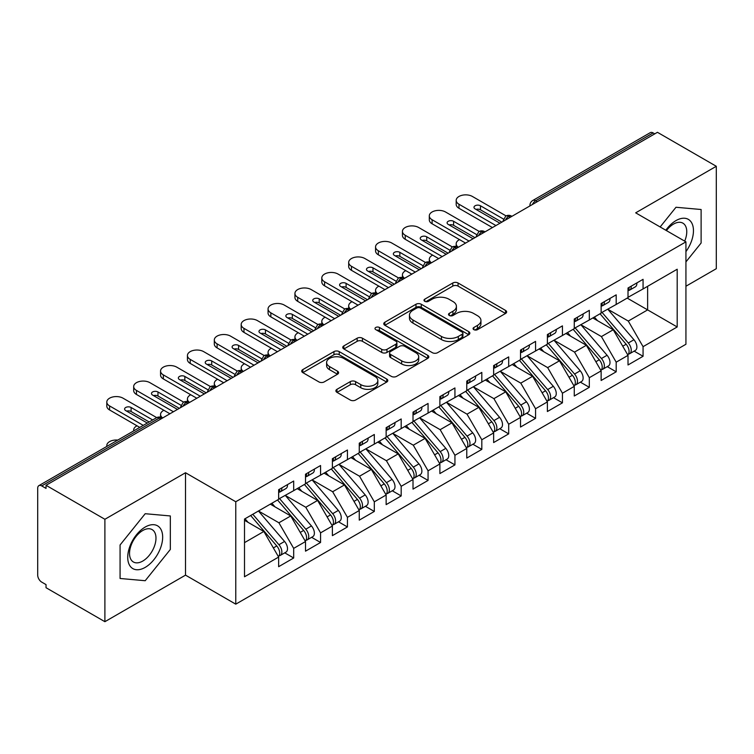 <?xml version="1.0" encoding="UTF-8"?>
<svg xmlns="http://www.w3.org/2000/svg" width="754" height="754" viewBox="0 0 754 754"><rect width="100%" height="100%" fill="white"/><g stroke="black" fill="none" stroke-linecap="round" stroke-linejoin="round"><path stroke-width="1.13" d="M473.823 329.639A2.611 1.508 0 0 0 477.518 329.639L505.548 313.457A3.732 2.158 0 0 0 506.641 311.939A3.732 2.158 0 0 0 505.548 310.412L458.064 282.995A3.732 2.158 0 0 0 452.786 282.995L424.756 299.178A2.611 1.508 0 0 0 423.993 300.252A2.611 1.508 0 0 0 424.756 301.317A2.611 1.508 0 0 0 428.451 301.317L432.08 299.215A11.941 6.89 0 0 1 448.96 299.215L452.918 301.506A11.941 6.89 0 0 1 456.415 306.378A11.941 6.89 0 0 1 452.918 311.251L449.29 313.344A2.611 1.508 0 0 0 448.526 314.409A2.611 1.508 0 0 0 449.29 315.474A2.611 1.508 0 0 0 452.984 315.474L456.613 313.381A11.941 6.89 0 0 1 473.493 313.381L477.452 315.672A11.941 6.89 0 0 1 480.948 320.544A11.941 6.89 0 0 1 477.452 325.417L473.823 327.509A2.611 1.508 0 0 0 473.06 328.574A2.611 1.508 0 0 0 473.823 329.639L473.823 327.509M336.981 389.309A3.732 2.158 0 0 0 335.888 390.826A3.732 2.158 0 0 0 336.981 392.353L350.299 400.044A3.732 2.158 0 0 0 355.577 400.044L386.708 382.071A3.732 2.158 0 0 0 387.801 380.553A3.732 2.158 0 0 0 386.708 379.026L339.225 351.609A3.732 2.158 0 0 0 333.947 351.609L302.816 369.583A3.732 2.158 0 0 0 301.723 371.109A3.732 2.158 0 0 0 302.816 372.627L318.914 381.92A3.732 2.158 0 0 0 324.182 381.92L337.509 374.229A3.732 2.158 0 0 0 338.603 372.702A3.732 2.158 0 0 0 337.509 371.185L329.526 366.576A9.981 5.759 0 0 1 326.605 362.504A9.981 5.759 0 0 1 332.768 357.179A9.981 5.759 0 0 1 343.645 358.423L374.898 376.472A9.981 5.759 0 0 1 377.829 380.553A9.981 5.759 0 0 1 371.665 385.869A9.981 5.759 0 0 1 360.789 384.625L355.577 381.618A3.732 2.158 0 0 0 350.299 381.618L336.981 389.309L336.981 392.353M685.933 286.228L716.3 268.697L716.3 166.285L657.441 132.308L46.032 485.303L46.032 488.404L41.734 485.925A5.702 3.289 -120 0 0 38.878 485.642A5.702 3.289 -120 0 0 37.7 488.253L37.7 575.142A5.702 3.289 -120 0 0 41.734 582.126L46.032 584.604L46.032 587.715L104.891 621.692L185.512 575.142L235.766 604.161L235.766 501.749L185.512 472.739L104.891 519.28L46.032 485.303M716.3 166.285L635.679 212.835L685.933 241.855L235.766 501.749M432.344 352.674A3.732 2.158 0 0 0 437.622 352.674L468.752 334.71A3.732 2.158 0 0 0 469.846 333.183A3.732 2.158 0 0 0 468.752 331.656L421.269 304.248A3.732 2.158 0 0 0 415.991 304.248L384.86 322.222A3.732 2.158 0 0 0 383.767 323.739A3.732 2.158 0 0 0 384.86 325.266L432.344 352.674M376.802 330.205A2.611 1.508 0 0 1 379.451 330.572L379.451 327.472L427.725 355.341A3.732 2.158 0 0 1 428.819 356.868A3.732 2.158 0 0 1 427.725 358.386L396.604 376.359A3.732 2.158 0 0 1 391.326 376.359L343.843 348.942L343.843 345.897A3.732 2.158 0 0 0 342.75 347.424A3.732 2.158 0 0 0 343.843 348.942M343.843 345.897L357.16 338.207A3.732 2.158 0 0 1 362.438 338.207L381.694 349.328A3.732 2.158 0 0 0 386.972 349.328L395.812 344.229A3.732 2.158 0 0 0 396.896 342.702A3.732 2.158 0 0 0 395.812 341.176L375.756 329.602A2.611 1.508 0 0 1 374.992 328.537A2.611 1.508 0 0 1 376.604 327.142A2.611 1.508 0 0 1 379.451 327.472M235.766 604.161L685.933 344.258L685.933 241.855M627.205 298.103L677.196 326.963L677.196 269.235L643.068 288.942L643.068 279.329L628.016 288.009L628.016 297.632L616.188 304.465L616.188 294.842L601.136 303.532L601.136 313.146L589.317 319.979L589.317 310.356L574.265 319.046L574.265 328.669L562.437 335.492L562.437 325.869L547.385 334.559L547.385 344.182L535.566 351.006L535.566 341.392L520.514 350.082L520.514 359.696L508.686 366.529L508.686 356.906L493.634 365.596L493.634 375.219L481.815 382.042L481.815 372.419L466.764 381.109L466.764 390.732L454.935 397.556L454.935 387.942L439.884 396.623L439.884 406.246L428.065 413.079L428.065 403.456L413.013 412.146L413.013 421.769L401.185 428.592L401.185 418.97L386.142 427.659L386.142 437.282L374.314 444.106L374.314 434.483L359.262 443.173L359.262 452.796L347.434 459.62L347.434 450.006L332.391 458.696L332.391 468.309L320.563 475.143L320.563 465.52L305.511 474.209L305.511 483.832L293.683 490.656L293.683 481.033L278.641 489.723L278.641 499.346L244.503 519.054L244.503 576.772L278.641 557.065L263.853 531.466L244.503 520.298M677.196 326.963L643.068 346.67L628.28 321.063L607.856 309.272M634.133 351.128L643.068 356.284L643.068 346.67M643.068 356.284L628.016 364.974L628.016 355.351L616.188 362.184L601.409 336.576L580.985 324.786M607.253 366.642L616.188 371.807L616.188 362.184M616.188 371.807L601.136 380.487L601.136 370.874L589.317 377.697L574.529 352.099L554.105 340.308M580.382 382.165L589.317 387.32L589.317 377.697M589.317 387.32L574.265 396.01L574.265 386.387L562.437 393.211L547.658 367.613L527.235 355.822M553.502 397.678L562.437 402.834L562.437 393.211M562.437 402.834L547.385 411.524L547.385 401.901L535.566 408.734L520.778 383.126L500.354 371.336M526.631 413.192L535.566 418.347L535.566 408.734M535.566 418.347L520.514 427.037L520.514 417.424L508.686 424.248L493.908 398.649L473.484 386.849L499.572 417.33L493.927 420.581A7.606 4.392 60 0 1 496.867 427.81A7.606 4.392 60 0 1 495.293 431.288A7.606 4.392 60 0 1 494.059 431.637M499.761 428.715L508.686 433.87L508.686 424.248M508.686 433.87L493.634 442.56L493.634 432.937L481.815 439.761L467.028 414.163L446.604 402.372M472.881 444.229L481.815 449.384L481.815 439.761M481.815 449.384L466.764 458.074L466.764 448.451L454.935 455.284L440.157 429.676L419.733 417.886M446.01 459.742L454.935 464.898L454.935 455.284M454.935 464.898L439.884 473.587L439.884 463.964L428.065 470.798L413.286 445.19L392.853 433.399L418.951 463.88L413.305 467.131A7.606 4.392 60 0 1 416.236 474.36A7.606 4.392 60 0 1 414.662 477.838A7.606 4.392 60 0 1 413.437 478.187M419.13 475.256L428.065 480.421L428.065 470.798M428.065 480.421L413.013 489.11L413.013 479.487L401.185 486.311L386.406 460.713L365.982 448.922M392.259 490.779L401.185 495.934L401.185 486.311M401.185 495.934L386.142 504.624L386.142 495.001L374.314 501.825L359.535 476.226L339.102 464.436M365.379 506.292L374.314 511.448L374.314 501.825M374.314 511.448L359.262 520.137L359.262 510.515L347.434 517.348L332.655 491.74L312.231 479.949M338.508 521.806L347.434 526.961L347.434 517.348M347.434 526.961L332.391 535.651L332.391 526.038L320.563 532.861L305.785 507.263L285.351 495.463L311.449 525.943L305.804 529.195A7.606 4.392 60 0 1 308.735 536.424A7.606 4.392 60 0 1 307.161 539.902A7.606 4.392 60 0 1 305.936 540.26M311.628 537.329L320.563 542.484L320.563 532.861M320.563 542.484L305.511 551.174L305.511 541.551L293.683 548.375L278.905 522.776L258.481 510.986M284.758 552.842L293.683 557.998L293.683 548.375M293.683 557.998L278.641 566.688L278.641 557.065M278.641 499.035L293.683 490.656M244.503 542.635L263.853 531.466M305.511 483.521L320.563 475.143M278.905 522.776L290.733 515.953L270.309 504.153M305.511 541.551L290.733 515.953M332.391 467.998L347.434 459.62M305.785 507.263L317.604 500.43L297.18 488.639M332.391 526.038L317.604 500.43M359.262 452.485L374.314 444.106M332.655 491.74L344.484 484.916L324.06 473.126M359.262 510.515L344.484 484.916M386.142 436.971L401.185 428.592M359.535 476.226L371.354 469.403L350.93 457.603M386.142 495.001L371.354 469.403M413.013 421.458L428.065 413.079M386.406 460.713L398.235 453.88L377.801 442.089M413.013 479.487L398.235 453.88M439.884 405.935L454.935 397.556M413.286 445.19L425.105 438.366L404.681 426.576M439.884 463.964L425.105 438.366M466.764 390.421L481.815 382.042M440.157 429.676L451.985 422.853L431.552 411.062M466.764 448.451L451.985 422.853M493.634 374.908L508.686 366.529M467.028 414.163L478.856 407.339L458.432 395.539M493.634 432.937L478.856 407.339M520.514 359.385L535.566 351.006M493.908 398.649L505.736 391.816L485.303 380.025M520.514 417.424L505.736 391.816M547.385 343.871L562.437 335.492M520.778 383.126L532.607 376.303L512.183 364.512M547.385 401.901L532.607 376.303M574.265 328.358L589.317 319.979M547.658 367.613L559.487 360.789L539.053 348.989M574.265 386.387L559.487 360.789M601.136 312.844L616.188 304.465M574.529 352.099L586.358 345.266L565.934 333.475M601.136 370.874L586.358 345.266M654.755 133.863L653.143 132.93L535.632 200.771L537.244 201.704M532.409 204.494A5.702 3.289 120 0 1 535.632 200.771A5.702 3.289 60 0 0 532.776 200.489L650.297 132.647A5.702 3.289 60 0 1 653.143 132.93M628.016 297.321L643.068 288.942M628.28 321.063L647.629 309.894L647.629 286.303L677.196 269.235M601.409 336.576L613.238 329.752L592.804 317.962M628.016 355.351L613.238 329.752M104.891 519.28L104.891 621.692M675.989 207.265L660.146 226.963L675.989 207.265L701.116 209.508L675.989 207.265M701.116 243.014L701.116 209.508L701.116 243.014L685.933 261.902L701.116 243.014M185.512 575.142L185.512 472.739M170.329 549.459L170.329 515.953L145.202 513.71L120.075 544.972L120.075 578.478L145.202 580.721L170.329 549.459L145.202 580.721L120.075 578.478L120.075 544.972L145.202 513.71L170.329 515.953L170.329 549.459M510.232 217.293L508.62 216.37A5.702 3.289 -120 0 0 505.774 216.087A5.702 3.289 -120 0 0 505.708 216.125L503.05 220.941A5.702 3.289 0 0 0 503.106 221.412M483.361 232.816L481.749 231.883A5.702 3.289 -120 0 0 478.894 231.601A5.702 3.289 -120 0 0 478.828 231.638L476.179 236.464A5.702 3.289 0 0 0 476.236 236.926M456.481 248.33L454.869 247.397A5.702 3.289 -120 0 0 452.023 247.114A5.702 3.289 -120 0 0 451.957 247.161L449.299 251.977A5.702 3.289 0 0 0 449.356 252.439M429.61 263.843L427.999 262.92A5.702 3.289 -120 0 0 425.143 262.637A5.702 3.289 -120 0 0 425.077 262.675L422.428 267.491A5.702 3.289 0 0 0 422.485 267.962M402.73 279.366L401.119 278.433A5.702 3.289 -120 0 0 398.272 278.151A5.702 3.289 -120 0 0 398.206 278.188L395.548 283.004A5.702 3.289 0 0 0 395.605 283.476M375.86 294.88L374.248 293.947A5.702 3.289 -120 0 0 371.392 293.664A5.702 3.289 -120 0 0 371.326 293.702L368.678 298.527A5.702 3.289 0 0 0 368.734 298.989M348.979 310.394L347.368 309.46A5.702 3.289 -120 0 0 344.521 309.178A5.702 3.289 -120 0 0 344.455 309.225L341.798 314.041A5.702 3.289 0 0 0 341.864 314.512M322.109 325.916L320.497 324.983A5.702 3.289 -120 0 0 317.641 324.701A5.702 3.289 -120 0 0 317.575 324.738L314.927 329.555A5.702 3.289 0 0 0 314.983 330.026M295.229 341.43L293.617 340.497A5.702 3.289 -120 0 0 290.771 340.214A5.702 3.289 -120 0 0 290.705 340.252L288.047 345.078A5.702 3.289 0 0 0 288.113 345.539M268.358 356.944L266.746 356.011A5.702 3.289 -120 0 0 263.891 355.728A5.702 3.289 -120 0 0 263.825 355.775L261.176 360.591A5.702 3.289 0 0 0 261.233 361.053M241.478 372.457L239.866 371.534A5.702 3.289 -120 0 0 237.02 371.251A5.702 3.289 -120 0 0 236.954 371.288L234.296 376.105A5.702 3.289 0 0 0 234.362 376.576M214.607 387.98L212.996 387.047A5.702 3.289 -120 0 0 210.14 386.764A5.702 3.289 -120 0 0 210.074 386.802L207.425 391.618A5.702 3.289 0 0 0 207.482 392.089M187.727 403.494L186.115 402.561A5.702 3.289 -120 0 0 183.269 402.278A5.702 3.289 -120 0 0 183.203 402.316L180.545 407.141A5.702 3.289 0 0 0 180.611 407.603M474.869 330.007L477.452 328.518A11.941 6.89 0 0 0 480.948 323.645L480.948 320.544M456.415 306.378L456.415 309.479A11.941 6.89 0 0 1 452.918 314.352L450.336 315.851M505.5 313.485L458.064 286.105A3.732 2.158 0 0 0 452.786 286.105L425.803 301.685M468.696 334.738L421.269 307.349A3.732 2.158 0 0 0 415.991 307.349L384.908 325.294M462.155 334.248A2.611 1.508 0 0 0 462.918 333.183A2.611 1.508 0 0 0 462.155 332.118L420.478 308.056A2.611 1.508 0 0 0 416.783 308.056L412.956 310.262A11.941 6.89 0 0 0 409.46 315.134A11.941 6.89 0 0 0 412.956 320.007L441.448 336.454A11.941 6.89 0 0 0 458.328 336.454L462.155 334.248L462.155 337.349A2.611 1.508 0 0 0 462.918 336.284L462.918 333.183M409.46 315.134L409.46 318.235A11.941 6.89 0 0 0 412.956 323.108L412.956 320.007M462.155 337.349L458.328 339.564A11.941 6.89 0 0 1 441.448 339.564L412.956 323.108M343.89 348.979L357.16 341.317L357.16 338.207M396.896 342.702L396.896 345.803A3.732 2.158 0 0 1 395.812 347.33L386.972 352.429A3.732 2.158 0 0 1 381.694 352.429L362.438 341.317A3.732 2.158 0 0 0 357.16 341.317M379.451 330.572L427.678 358.414M401.675 360.864A9.981 5.759 0 0 0 412.551 362.108A9.981 5.759 0 0 0 418.715 356.793A9.981 5.759 0 0 0 415.793 352.712L404.775 346.359A3.732 2.158 0 0 0 399.497 346.359L390.666 351.458A3.732 2.158 0 0 0 389.573 352.985A3.732 2.158 0 0 0 390.666 354.503L401.675 360.864L401.675 363.965A9.981 5.759 0 0 0 412.551 365.219A9.981 5.759 0 0 0 418.715 359.894L418.715 356.793M389.573 352.985L389.573 356.086A3.732 2.158 0 0 0 390.666 357.613L390.666 354.503M401.675 363.965L390.666 357.613M377.829 380.553L377.829 383.654A9.981 5.759 0 0 1 371.665 388.979A9.981 5.759 0 0 1 360.789 387.726L355.577 384.719A3.732 2.158 0 0 0 350.299 384.719L337.029 392.382M326.605 362.504L326.605 365.605A9.981 5.759 0 0 0 329.526 369.677L329.526 366.576M337.462 374.257L329.526 369.677M386.661 382.099L339.225 354.719A3.732 2.158 0 0 0 333.947 354.719L302.872 372.655M602.182 312.552L628.308 343.004A7.606 4.392 60 0 1 631.239 350.224A7.606 4.392 60 0 1 629.665 353.711L635.311 350.45A7.606 4.392 -120 0 0 636.885 346.972A7.606 4.392 -120 0 0 633.944 339.743L607.828 309.291M629.665 353.711A7.606 4.392 60 0 1 628.431 354.06M600.033 313.787L626.159 344.248A7.606 4.392 60 0 1 629.09 351.468A7.606 4.392 60 0 1 627.705 354.823M459.525 239.612A9.5 5.485 0 0 0 456.189 243.796A9.5 5.485 0 0 0 458.328 247.265M597.479 320.657L594.388 317.048M628.016 290.969A7.606 4.392 -120 0 0 629.09 287.868A7.606 4.392 -120 0 0 629.072 287.406M628.431 290.46A7.606 4.392 -120 0 0 629.665 290.101A7.606 4.392 -120 0 0 631.239 286.624A7.606 4.392 -120 0 0 631.23 286.162M636.866 282.901A7.606 4.392 60 0 1 636.885 283.363A7.606 4.392 60 0 1 635.311 286.85L629.665 290.101M458.969 208.264A9.5 5.485 180 0 1 456.189 204.381L456.189 200.347A9.5 5.485 -0 0 0 458.969 204.23L458.969 208.264L492.428 227.576M506.085 215.917L472.409 196.464A9.5 5.485 -0 0 0 462.051 195.277A9.5 5.485 -0 0 0 456.189 200.347M476.028 209.414A3.798 2.196 180 0 1 480.468 209.81L501.834 222.147M495.925 225.559L458.969 204.23M499.959 223.231L475.095 208.877A3.798 2.196 180 0 1 473.983 207.331A3.798 2.196 180 0 1 476.33 205.305A3.798 2.196 180 0 1 480.468 205.776L503.389 219.009M575.302 328.065L601.428 358.518A7.606 4.392 60 0 1 604.369 365.747A7.606 4.392 60 0 1 602.795 369.224L608.431 365.963A7.606 4.392 -120 0 0 610.005 362.486A7.606 4.392 -120 0 0 607.074 355.266L580.948 324.804M602.795 369.224A7.606 4.392 60 0 1 601.56 369.573M573.153 329.309L599.279 359.762A7.606 4.392 60 0 1 602.21 366.981A7.606 4.392 60 0 1 600.834 370.346M432.655 255.135A9.5 5.485 0 0 0 429.309 259.31A9.5 5.485 0 0 0 431.458 262.778M570.608 336.18L567.508 332.561M548.431 343.579L574.557 374.041A7.606 4.392 60 0 1 577.489 381.26A7.606 4.392 60 0 1 575.915 384.738L581.56 381.486A7.606 4.392 -120 0 0 583.134 377.999A7.606 4.392 -120 0 0 580.203 370.779L554.077 340.327M575.915 384.738A7.606 4.392 60 0 1 574.689 385.096M546.282 344.823L572.409 375.275A7.606 4.392 60 0 1 575.34 382.504A7.606 4.392 60 0 1 573.954 385.859M405.775 270.648A9.5 5.485 0 0 0 402.438 274.824A9.5 5.485 0 0 0 404.578 278.301M543.728 351.694L540.637 348.084M521.551 359.102L547.677 389.554A7.606 4.392 60 0 1 550.618 396.774A7.606 4.392 60 0 1 549.044 400.261L554.68 397A7.606 4.392 -120 0 0 556.254 393.522A7.606 4.392 -120 0 0 553.323 386.293L527.197 355.841M549.044 400.261A7.606 4.392 60 0 1 547.809 400.61M519.402 360.337L545.528 390.798A7.606 4.392 60 0 1 548.46 398.018A7.606 4.392 60 0 1 547.084 401.373M378.904 286.162A9.5 5.485 0 0 0 375.558 290.347A9.5 5.485 0 0 0 377.707 293.815M516.858 367.207L513.757 363.598M494.681 374.615L520.807 405.068A7.606 4.392 60 0 1 523.738 412.297A7.606 4.392 60 0 1 522.164 415.774L527.809 412.513A7.606 4.392 -120 0 0 529.383 409.036A7.606 4.392 -120 0 0 526.452 401.807L500.326 371.354M522.164 415.774A7.606 4.392 60 0 1 520.939 416.123M492.532 375.86L518.658 406.312A7.606 4.392 60 0 1 521.589 413.531A7.606 4.392 60 0 1 520.203 416.887M352.024 301.685A9.5 5.485 0 0 0 348.687 305.86A9.5 5.485 0 0 0 350.827 309.328M489.987 382.721L486.886 379.111M601.136 306.482A7.606 4.392 -120 0 0 602.21 303.381A7.606 4.392 -120 0 0 602.201 302.919M601.56 305.973A7.606 4.392 -120 0 0 602.795 305.624A7.606 4.392 -120 0 0 604.369 302.137A7.606 4.392 -120 0 0 604.35 301.675M609.995 298.414A7.606 4.392 60 0 1 610.005 298.886A7.606 4.392 60 0 1 608.431 302.363L602.795 305.624M432.099 223.778A9.5 5.485 180 0 1 429.309 219.895L429.309 215.861A9.5 5.485 -0 0 0 432.099 219.744L432.099 223.778L465.557 243.09M479.214 231.431L445.529 211.987A9.5 5.485 -0 0 0 435.181 210.79A9.5 5.485 -0 0 0 429.309 215.861M449.148 224.937A3.798 2.196 180 0 1 453.597 225.323L474.963 237.661M469.045 241.073L432.099 219.744M473.078 238.745L448.215 224.4A3.798 2.196 180 0 1 447.103 222.845A3.798 2.196 180 0 1 449.45 220.818A3.798 2.196 180 0 1 453.597 221.29L476.519 234.522M574.265 322.005A7.606 4.392 -120 0 0 575.34 318.895A7.606 4.392 -120 0 0 575.321 318.433M574.689 321.487A7.606 4.392 -120 0 0 575.915 321.138A7.606 4.392 -120 0 0 577.489 317.66A7.606 4.392 -120 0 0 577.479 317.189M583.115 313.937A7.606 4.392 60 0 1 583.134 314.399A7.606 4.392 60 0 1 581.56 317.877L575.915 321.138M405.218 239.291A9.5 5.485 180 0 1 402.438 235.418L402.438 231.384A9.5 5.485 -0 0 0 405.218 235.257L405.218 239.291L438.677 258.613M452.343 246.944L418.659 227.501A9.5 5.485 -0 0 0 408.3 226.313A9.5 5.485 -0 0 0 402.438 231.384M422.278 240.451A3.798 2.196 180 0 1 426.717 240.846L448.083 253.184M442.174 256.596L405.218 235.257M446.208 254.268L421.345 239.913A3.798 2.196 180 0 1 420.232 238.358A3.798 2.196 180 0 1 422.579 236.332A3.798 2.196 180 0 1 426.717 236.813L449.638 250.045M547.385 337.519A7.606 4.392 -120 0 0 548.46 334.418A7.606 4.392 -120 0 0 548.45 333.947M547.809 337A7.606 4.392 -120 0 0 549.044 336.652A7.606 4.392 -120 0 0 550.618 333.174A7.606 4.392 -120 0 0 550.599 332.712M556.245 329.451A7.606 4.392 60 0 1 556.254 329.913A7.606 4.392 60 0 1 554.68 333.391L549.044 336.652M378.348 254.805A9.5 5.485 180 0 1 375.558 250.931L375.558 246.897A9.5 5.485 -0 0 0 378.348 250.771L378.348 254.805L411.807 274.126M425.463 262.467L391.778 243.014A9.5 5.485 -0 0 0 381.43 241.827A9.5 5.485 -0 0 0 375.558 246.897M395.398 255.964A3.798 2.196 180 0 1 399.846 256.36L421.213 268.697M415.294 272.109L378.348 250.771M419.328 269.781L394.465 255.427A3.798 2.196 180 0 1 393.352 253.881A3.798 2.196 180 0 1 395.699 251.855A3.798 2.196 180 0 1 399.846 252.326L422.768 265.559M520.514 353.032A7.606 4.392 -120 0 0 521.589 349.931A7.606 4.392 -120 0 0 521.57 349.47M520.939 352.523A7.606 4.392 -120 0 0 522.164 352.165A7.606 4.392 -120 0 0 523.738 348.687A7.606 4.392 -120 0 0 523.728 348.225M529.365 344.964A7.606 4.392 60 0 1 529.383 345.426A7.606 4.392 60 0 1 527.809 348.913L522.164 352.165M351.468 270.328A9.5 5.485 180 0 1 348.687 266.445L348.687 262.411A9.5 5.485 -0 0 0 351.468 266.294L351.468 270.328L384.926 289.64M398.593 277.981L364.908 258.537A9.5 5.485 -0 0 0 354.55 257.34A9.5 5.485 -0 0 0 348.687 262.411M368.527 271.487A3.798 2.196 180 0 1 372.966 271.874L394.333 284.211M388.423 287.623L351.468 266.294M392.457 285.295L367.594 270.95A3.798 2.196 180 0 1 366.482 269.395A3.798 2.196 180 0 1 368.829 267.368A3.798 2.196 180 0 1 372.966 267.84L395.888 281.072M685.933 251.61A24.703 14.26 120 0 0 692.662 225.126A24.703 14.26 120 0 0 675.989 220.592A24.703 14.26 120 0 0 665.82 230.243M684.689 241.129A18.709 10.801 120 0 0 682.888 223.156A18.709 10.801 120 0 0 673.539 224.079A18.709 10.801 120 0 0 666.423 230.592M145.202 567.385A24.703 14.26 120 0 0 162.666 537.131A24.703 14.26 120 0 0 145.202 527.046A24.703 14.26 120 0 0 127.728 557.3A24.703 14.26 120 0 0 145.202 567.385M142.751 561.07A18.709 10.801 120 0 0 154.975 544.586A18.709 10.801 120 0 0 152.101 529.6A18.709 10.801 120 0 0 142.751 530.524A18.709 10.801 120 0 0 130.536 547.008A18.709 10.801 120 0 0 133.401 561.994A18.709 10.801 120 0 0 142.751 561.07M495.293 431.288L500.929 428.027A7.606 4.392 -120 0 0 502.503 424.549A7.606 4.392 -120 0 0 499.572 417.33M465.652 391.373L491.778 421.825A7.606 4.392 60 0 1 494.718 429.054A7.606 4.392 60 0 1 493.333 432.41M325.153 317.198A9.5 5.485 0 0 0 321.807 321.374A9.5 5.485 0 0 0 323.956 324.842M463.107 398.244L460.006 394.634M467.8 390.129L493.927 420.581M493.634 368.546A7.606 4.392 -120 0 0 494.718 365.445A7.606 4.392 -120 0 0 494.699 364.983M494.059 368.037A7.606 4.392 -120 0 0 495.293 367.688A7.606 4.392 -120 0 0 496.867 364.201A7.606 4.392 -120 0 0 496.848 363.739M502.494 360.487A7.606 4.392 60 0 1 502.503 360.949A7.606 4.392 60 0 1 500.929 364.427L495.293 367.688M324.597 285.841A9.5 5.485 180 0 1 321.807 281.958L321.807 277.924A9.5 5.485 -0 0 0 324.597 281.808L324.597 285.841L358.056 305.163M371.713 293.494L338.028 274.051A9.5 5.485 -0 0 0 327.679 272.863A9.5 5.485 -0 0 0 321.807 277.924M341.647 287.001A3.798 2.196 180 0 1 346.095 287.397L367.462 299.724M361.543 303.146L324.597 281.808M365.577 300.818L340.714 286.463A3.798 2.196 180 0 1 339.602 284.908A3.798 2.196 180 0 1 341.948 282.882A3.798 2.196 180 0 1 346.095 283.363L369.017 296.595M440.93 405.652L467.056 436.104A7.606 4.392 60 0 1 469.987 443.324A7.606 4.392 60 0 1 468.413 446.802L474.059 443.55A7.606 4.392 -120 0 0 475.633 440.072A7.606 4.392 -120 0 0 472.701 432.843L446.575 402.391M468.413 446.802A7.606 4.392 60 0 1 467.188 447.16M438.781 406.887L464.907 437.339A7.606 4.392 60 0 1 467.838 444.568A7.606 4.392 60 0 1 466.462 447.923M298.273 332.712A9.5 5.485 0 0 0 294.937 336.887A9.5 5.485 0 0 0 297.076 340.365M436.236 413.757L433.135 410.148M466.764 384.069A7.606 4.392 -120 0 0 467.838 380.959A7.606 4.392 -120 0 0 467.819 380.497M467.188 383.55A7.606 4.392 -120 0 0 468.413 383.202A7.606 4.392 -120 0 0 469.987 379.724A7.606 4.392 -120 0 0 469.978 379.262M475.614 376.001A7.606 4.392 60 0 1 475.633 376.463A7.606 4.392 60 0 1 474.059 379.941L468.413 383.202M297.717 301.355A9.5 5.485 180 0 1 294.937 297.481L294.937 293.447A9.5 5.485 -0 0 0 297.717 297.321L297.717 301.355L331.176 320.676M344.842 309.008L311.157 289.564A9.5 5.485 -0 0 0 300.799 288.377A9.5 5.485 -0 0 0 294.937 293.447M314.776 302.514A3.798 2.196 180 0 1 319.215 302.91L340.582 315.247M334.672 318.659L297.717 297.321M338.706 316.331L313.843 301.977A3.798 2.196 180 0 1 312.731 300.431A3.798 2.196 180 0 1 315.078 298.396A3.798 2.196 180 0 1 319.215 298.876L342.137 312.109M414.05 421.166L440.176 451.618A7.606 4.392 60 0 1 443.116 458.847A7.606 4.392 60 0 1 441.542 462.325L447.179 459.063A7.606 4.392 -120 0 0 448.753 455.586A7.606 4.392 -120 0 0 445.821 448.357L419.695 417.904M441.542 462.325A7.606 4.392 60 0 1 440.308 462.673M411.901 422.4L438.027 452.862A7.606 4.392 60 0 1 440.967 460.081A7.606 4.392 60 0 1 439.582 463.437M271.402 348.225A9.5 5.485 0 0 0 268.056 352.41A9.5 5.485 0 0 0 270.205 355.879M409.356 429.271L406.255 425.661M439.884 399.582A7.606 4.392 -120 0 0 440.967 396.481A7.606 4.392 -120 0 0 440.949 396.02M440.308 399.073A7.606 4.392 -120 0 0 441.542 398.715A7.606 4.392 -120 0 0 443.116 395.237A7.606 4.392 -120 0 0 443.098 394.776M448.743 391.514A7.606 4.392 60 0 1 448.753 391.976A7.606 4.392 60 0 1 447.179 395.464L441.542 398.715M270.846 316.878A9.5 5.485 180 0 1 268.056 312.995L268.056 308.961A9.5 5.485 -0 0 0 270.846 312.844L270.846 316.878L304.305 336.19M317.962 324.531L284.277 305.078A9.5 5.485 -0 0 0 273.928 303.89A9.5 5.485 -0 0 0 268.056 308.961M287.896 318.028A3.798 2.196 180 0 1 292.345 318.424L313.711 330.761M307.792 334.173L270.846 312.844M311.826 331.845L286.972 317.491A3.798 2.196 180 0 1 285.851 315.945A3.798 2.196 180 0 1 288.198 313.918A3.798 2.196 180 0 1 292.345 314.39L315.266 327.622M414.662 477.838L420.308 474.577A7.606 4.392 -120 0 0 421.882 471.099A7.606 4.392 -120 0 0 418.951 463.88M385.03 437.923L411.156 468.375A7.606 4.392 60 0 1 414.087 475.604A7.606 4.392 60 0 1 412.711 478.96M244.532 363.748A9.5 5.485 0 0 0 241.186 367.924A9.5 5.485 0 0 0 243.325 371.392M382.485 444.794L379.385 441.175M387.179 436.679L413.305 467.131M413.013 415.096A7.606 4.392 -120 0 0 414.087 411.995A7.606 4.392 -120 0 0 414.078 411.533M413.437 414.587A7.606 4.392 -120 0 0 414.662 414.238A7.606 4.392 -120 0 0 416.236 410.751A7.606 4.392 -120 0 0 416.227 410.289M421.863 407.028A7.606 4.392 60 0 1 421.882 407.499A7.606 4.392 60 0 1 420.308 410.977L414.662 414.238M243.966 332.391A9.5 5.485 180 0 1 241.186 328.508L241.186 324.474A9.5 5.485 -0 0 0 243.966 328.358L243.966 332.391L277.425 351.703M291.091 340.045L257.406 320.601A9.5 5.485 -0 0 0 247.048 319.413A9.5 5.485 -0 0 0 241.186 324.474M261.025 333.551A3.798 2.196 180 0 1 265.465 333.947L286.831 346.274M280.922 349.686L243.966 328.358M284.955 347.368L260.092 333.014A3.798 2.196 180 0 1 258.98 331.458A3.798 2.196 180 0 1 261.327 329.432A3.798 2.196 180 0 1 265.465 329.903L288.386 343.136M360.299 452.193L386.425 482.654A7.606 4.392 60 0 1 389.366 489.874A7.606 4.392 60 0 1 387.792 493.352L393.428 490.1A7.606 4.392 -120 0 0 395.002 486.613A7.606 4.392 -120 0 0 392.071 479.393L365.944 448.941M387.792 493.352A7.606 4.392 60 0 1 386.557 493.71M358.15 453.437L384.276 483.889A7.606 4.392 60 0 1 387.217 491.118A7.606 4.392 60 0 1 385.831 494.473M217.652 379.262A9.5 5.485 0 0 0 214.306 383.437A9.5 5.485 0 0 0 216.455 386.915M355.605 460.308L352.504 456.698M386.142 430.619A7.606 4.392 -120 0 0 387.217 427.509A7.606 4.392 -120 0 0 387.198 427.047M386.557 430.1A7.606 4.392 -120 0 0 387.792 429.752A7.606 4.392 -120 0 0 389.366 426.274A7.606 4.392 -120 0 0 389.347 425.803M394.992 422.551A7.606 4.392 60 0 1 395.002 423.013A7.606 4.392 60 0 1 393.428 426.491L387.792 429.752M217.095 347.905A9.5 5.485 180 0 1 214.306 344.031L214.306 339.997A9.5 5.485 -0 0 0 217.095 343.871L217.095 347.905L250.554 367.226M264.211 355.558L230.526 336.114A9.5 5.485 -0 0 0 220.177 334.927A9.5 5.485 -0 0 0 214.306 339.997M234.145 349.064A3.798 2.196 180 0 1 238.594 349.46L259.96 361.797M254.041 365.209L217.095 343.871M258.075 362.881L233.222 348.527A3.798 2.196 180 0 1 232.1 346.972A3.798 2.196 180 0 1 234.447 344.946A3.798 2.196 180 0 1 238.594 345.426L261.515 358.659M333.428 467.716L359.554 498.168A7.606 4.392 60 0 1 362.486 505.387A7.606 4.392 60 0 1 360.912 508.875L366.557 505.614A7.606 4.392 -120 0 0 368.131 502.136A7.606 4.392 -120 0 0 365.2 494.907L339.074 464.455M360.912 508.875A7.606 4.392 60 0 1 359.686 509.223M331.279 468.95L357.405 499.412A7.606 4.392 60 0 1 360.337 506.631A7.606 4.392 60 0 1 358.961 509.987M190.781 394.776A9.5 5.485 0 0 0 187.435 398.96A9.5 5.485 0 0 0 189.574 402.429M328.735 475.821L325.634 472.211M359.262 446.132A7.606 4.392 -120 0 0 360.337 443.032A7.606 4.392 -120 0 0 360.327 442.56M359.686 445.614A7.606 4.392 -120 0 0 360.912 445.265A7.606 4.392 -120 0 0 362.486 441.787A7.606 4.392 -120 0 0 362.476 441.326M368.112 438.065A7.606 4.392 60 0 1 368.131 438.526A7.606 4.392 60 0 1 366.557 442.004L360.912 445.265M190.215 363.419A9.5 5.485 180 0 1 187.435 359.545L187.435 355.511A9.5 5.485 -0 0 0 190.215 359.385L190.215 363.419L223.674 382.74M237.34 371.081L203.655 351.628A9.5 5.485 -0 0 0 193.297 350.44A9.5 5.485 -0 0 0 187.435 355.511M207.275 364.578A3.798 2.196 180 0 1 211.714 364.974L233.08 377.311M227.171 380.723L190.215 359.385M231.205 378.395L206.342 364.041A3.798 2.196 180 0 1 205.229 362.495A3.798 2.196 180 0 1 207.576 360.469A3.798 2.196 180 0 1 211.714 360.94L234.635 374.173M306.548 483.229L332.674 513.681A7.606 4.392 60 0 1 335.615 520.91A7.606 4.392 60 0 1 334.041 524.388L339.677 521.127A7.606 4.392 -120 0 0 341.26 517.649A7.606 4.392 -120 0 0 338.32 510.42L312.194 479.968M334.041 524.388A7.606 4.392 60 0 1 332.806 524.737M304.399 484.473L330.525 514.925A7.606 4.392 60 0 1 333.466 522.145A7.606 4.392 60 0 1 332.08 525.5M163.901 410.299A9.5 5.485 0 0 0 160.555 414.474A9.5 5.485 0 0 0 162.704 417.942M301.854 491.335L298.754 487.725M332.391 461.646A7.606 4.392 -120 0 0 333.466 458.545A7.606 4.392 -120 0 0 333.447 458.083M332.806 461.137A7.606 4.392 -120 0 0 334.041 460.779A7.606 4.392 -120 0 0 335.615 457.301A7.606 4.392 -120 0 0 335.596 456.839M341.242 453.578A7.606 4.392 60 0 1 341.26 454.04A7.606 4.392 60 0 1 339.677 457.527L334.041 460.779M163.345 378.942A9.5 5.485 180 0 1 160.555 375.058L160.555 371.025A9.5 5.485 -0 0 0 163.345 374.908L163.345 378.942L196.803 398.253M210.46 386.595L176.775 367.151A9.5 5.485 -0 0 0 166.427 365.954A9.5 5.485 -0 0 0 160.555 371.025M180.394 380.101A3.798 2.196 180 0 1 184.843 380.487L206.21 392.825M200.291 396.236L163.345 374.908M204.325 393.908L179.471 379.564A3.798 2.196 180 0 1 178.349 378.008A3.798 2.196 180 0 1 180.696 375.982A3.798 2.196 180 0 1 184.843 376.453L207.765 389.686M307.161 539.902L312.806 536.641A7.606 4.392 -120 0 0 314.38 533.163A7.606 4.392 -120 0 0 311.449 525.943M277.529 499.987L303.655 530.439A7.606 4.392 60 0 1 306.586 537.668A7.606 4.392 60 0 1 305.21 541.023M137.03 425.812A9.5 5.485 0 0 0 133.684 429.987A9.5 5.485 0 0 0 133.797 430.845M274.984 506.858L271.883 503.248M279.677 498.743L305.804 529.195M305.511 477.159A7.606 4.392 -120 0 0 306.586 474.059A7.606 4.392 -120 0 0 306.576 473.597M305.936 476.651A7.606 4.392 -120 0 0 307.161 476.302A7.606 4.392 -120 0 0 308.735 472.824A7.606 4.392 -120 0 0 308.725 472.353M314.371 469.101A7.606 4.392 60 0 1 314.38 469.563A7.606 4.392 60 0 1 312.806 473.041L307.161 476.302M136.465 394.455A9.5 5.485 180 0 1 133.684 390.572L133.684 386.538A9.5 5.485 -0 0 0 136.465 390.421L136.465 394.455L169.923 413.776M183.59 402.108L149.905 382.664A9.5 5.485 -0 0 0 139.547 381.477A9.5 5.485 -0 0 0 133.684 386.538M153.524 395.614A3.798 2.196 180 0 1 157.963 396.01L179.329 408.338M173.42 411.759L136.465 390.421M177.454 409.431L152.591 395.077A3.798 2.196 180 0 1 151.479 393.522A3.798 2.196 180 0 1 153.825 391.496A3.798 2.196 180 0 1 157.963 391.976L180.885 405.209M252.797 514.266L278.923 544.718A7.606 4.392 60 0 1 281.864 551.937A7.606 4.392 60 0 1 280.29 555.415L285.936 552.164A7.606 4.392 -120 0 0 287.51 548.686A7.606 4.392 -120 0 0 284.569 541.457L258.443 511.005M280.29 555.415A7.606 4.392 60 0 1 279.055 555.773M250.648 515.5L276.775 545.953A7.606 4.392 60 0 1 279.715 553.182A7.606 4.392 60 0 1 278.33 556.537M117.784 440.082A9.5 5.485 0 0 0 106.804 445.501A9.5 5.485 0 0 0 106.927 446.359M248.104 522.371L245.012 518.761M278.641 492.682A7.606 4.392 -120 0 0 279.715 489.572A7.606 4.392 -120 0 0 279.696 489.11M279.055 492.164A7.606 4.392 -120 0 0 280.29 491.815A7.606 4.392 -120 0 0 281.864 488.338A7.606 4.392 -120 0 0 281.845 487.876M287.491 484.615A7.606 4.392 60 0 1 287.51 485.076A7.606 4.392 60 0 1 285.936 488.554L280.29 491.815M109.594 409.969A9.5 5.485 180 0 1 106.804 406.095L106.804 402.061A9.5 5.485 -0 0 0 109.594 405.935L109.594 409.969L139.773 427.395M156.709 417.622L123.025 398.178A9.5 5.485 -0 0 0 112.676 396.99A9.5 5.485 -0 0 0 106.804 402.061M126.644 411.128A3.798 2.196 180 0 1 131.092 411.524L149.179 421.967M143.26 425.379L109.594 405.935M147.294 423.051L125.72 410.591A3.798 2.196 180 0 1 124.608 409.045A3.798 2.196 180 0 1 126.945 407.009A3.798 2.196 180 0 1 131.092 407.49L152.666 419.95M160.856 419.007L159.245 418.074L41.734 485.925M162.525 418.046L162.091 417.801A5.702 3.289 120 0 0 159.245 418.074A5.702 3.289 -120 0 0 156.389 417.801L38.878 485.642M511.9 216.332L511.476 216.087A5.702 3.289 120 0 0 508.62 216.37A5.702 3.289 120 0 0 505.529 220.017M529.93 205.927L529.93 205.427A5.702 3.289 0 0 0 529.987 205.889M485.029 231.846L484.596 231.601A5.702 3.289 120 0 0 481.749 231.883A5.702 3.289 120 0 0 478.658 235.531M458.149 247.369L457.725 247.114A5.702 3.289 120 0 0 454.869 247.397A5.702 3.289 120 0 0 451.778 251.044M431.279 262.882L430.845 262.637A5.702 3.289 120 0 0 427.999 262.92A5.702 3.289 120 0 0 424.907 266.567M404.398 278.396L403.974 278.151A5.702 3.289 120 0 0 401.119 278.433A5.702 3.289 120 0 0 398.027 282.081M377.528 293.919L377.094 293.664A5.702 3.289 120 0 0 374.248 293.947A5.702 3.289 120 0 0 371.156 297.594M350.648 309.432L350.224 309.178A5.702 3.289 120 0 0 347.368 309.46A5.702 3.289 120 0 0 344.276 313.108M323.777 324.946L323.343 324.701A5.702 3.289 120 0 0 320.497 324.983A5.702 3.289 120 0 0 317.406 328.631M296.906 340.469L296.473 340.214A5.702 3.289 120 0 0 293.617 340.497A5.702 3.289 120 0 0 290.526 344.144M270.026 355.982L269.593 355.728A5.702 3.289 120 0 0 266.746 356.011A5.702 3.289 120 0 0 263.655 359.658M243.156 371.496L242.722 371.251A5.702 3.289 120 0 0 239.866 371.534A5.702 3.289 120 0 0 236.775 375.181M216.275 387.009L215.842 386.764A5.702 3.289 120 0 0 212.996 387.047A5.702 3.289 120 0 0 209.904 390.695M189.405 402.532L188.971 402.278A5.702 3.289 120 0 0 186.115 402.561A5.702 3.289 120 0 0 183.024 406.208M477.452 328.518L477.452 325.417M449.29 315.474L449.29 313.344M452.918 314.352L452.918 311.251M424.756 301.317L424.756 299.178M452.786 286.105L452.786 282.995M458.064 286.105L458.064 282.995M505.548 313.457L505.548 310.412M384.86 325.266L384.86 322.222M415.991 307.349L415.991 304.248M421.269 307.349L421.269 304.248M468.752 334.71L468.752 331.656M441.448 339.564L441.448 336.454M458.328 339.564L458.328 336.454M362.438 341.317L362.438 338.207M381.694 352.429L381.694 349.328M386.972 352.429L386.972 349.328M395.812 347.33L395.812 344.229M427.725 358.386L427.725 355.341M350.299 384.719L350.299 381.618M355.577 384.719L355.577 381.618M360.789 387.726L360.789 384.625M337.509 374.229L337.509 371.185M302.816 372.627L302.816 369.583M333.947 354.719L333.947 351.609M339.225 354.719L339.225 351.609M386.708 382.071L386.708 379.026M626.159 344.248L622.738 346.218M633.944 339.743L628.308 343.004M480.468 205.776L480.468 209.81M599.279 359.762L595.867 361.732M607.074 355.266L601.428 358.518M572.409 375.275L568.987 377.245M580.203 370.779L574.557 374.041M545.528 390.798L542.117 392.768M553.323 386.293L547.677 389.554M518.658 406.312L515.236 408.282M526.452 401.807L520.807 405.068M453.597 221.29L453.597 225.323M426.717 236.813L426.717 240.846M399.846 252.326L399.846 256.36M372.966 267.84L372.966 271.874M491.778 421.825L488.366 423.795M346.095 283.363L346.095 287.397M464.907 437.339L461.486 439.318M472.701 432.843L467.056 436.104M319.215 298.876L319.215 302.91M438.027 452.862L434.615 454.832M445.821 448.357L440.176 451.618M292.345 314.39L292.345 318.424M411.156 468.375L407.735 470.345M265.465 329.903L265.465 333.947M384.276 483.889L380.864 485.868M392.071 479.393L386.425 482.654M238.594 345.426L238.594 349.46M357.405 499.412L353.984 501.382M365.2 494.907L359.554 498.168M211.714 360.94L211.714 364.974M330.525 514.925L327.113 516.895M338.32 510.42L332.674 513.681M184.843 376.453L184.843 380.487M303.655 530.439L300.233 532.409M157.963 391.976L157.963 396.01M276.775 545.953L273.363 547.932M284.569 541.457L278.923 544.718M131.092 407.49L131.092 411.524M511.476 216.087A5.702 5.702 0 0 0 505.774 216.087M532.776 200.489A5.702 5.702 0 0 0 529.93 205.427M484.596 231.601A5.702 5.702 0 0 0 478.894 231.601M503.05 220.941L503.05 221.44M457.725 247.114A5.702 5.702 0 0 0 452.023 247.114M476.179 236.464L476.179 236.963M430.845 262.637A5.702 5.702 0 0 0 425.143 262.637M449.299 251.977L449.299 252.477M403.974 278.151A5.702 5.702 0 0 0 398.272 278.151M422.428 267.491L422.428 267.99M377.094 293.664A5.702 5.702 0 0 0 371.392 293.664M395.548 283.004L395.548 283.513M350.224 309.178A5.702 5.702 0 0 0 344.521 309.178M368.678 298.527L368.678 299.027M323.343 324.701A5.702 5.702 0 0 0 317.641 324.701M341.798 314.041L341.798 314.541M296.473 340.214A5.702 5.702 0 0 0 290.771 340.214M314.927 329.555L314.927 330.054M269.593 355.728A5.702 5.702 0 0 0 263.891 355.728M288.047 345.078L288.047 345.577M242.722 371.251A5.702 5.702 0 0 0 237.02 371.251M261.176 360.591L261.176 361.091M215.842 386.764A5.702 5.702 0 0 0 210.14 386.764M234.296 376.105L234.296 376.604M188.971 402.278A5.702 5.702 0 0 0 183.269 402.278M207.425 391.618L207.425 392.127M162.091 417.801A5.702 5.702 0 0 0 156.389 417.801M180.545 407.141L180.545 407.641M456.189 246.511L456.189 243.796M429.309 262.024L429.309 259.31M402.438 277.538L402.438 274.824M375.558 293.052L375.558 290.347M348.687 308.575L348.687 305.86M321.807 324.088L321.807 321.374M294.937 339.602L294.937 336.887M268.056 355.125L268.056 352.41M241.186 370.638L241.186 367.924M214.306 386.152L214.306 383.437M187.435 401.675L187.435 398.96M160.555 417.188L160.555 414.474M133.684 430.911L133.684 429.987M106.804 446.425L106.804 445.501"/></g></svg>
